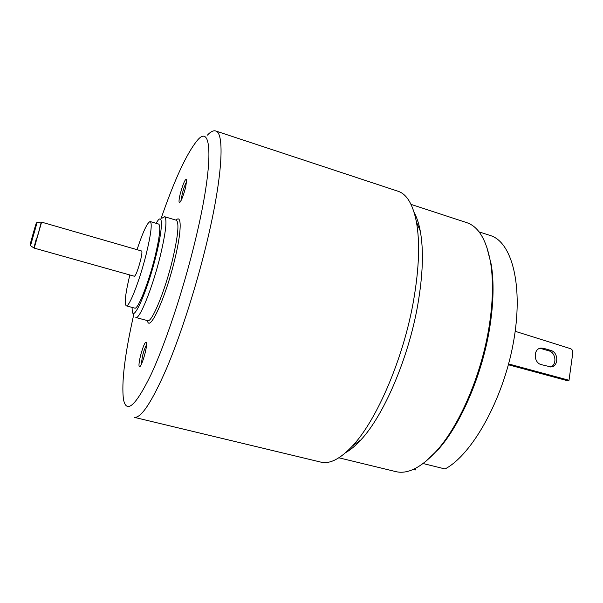 <?xml version="1.0" encoding="UTF-8"?>
<svg xmlns="http://www.w3.org/2000/svg" width="603" height="603" viewBox="0 0 603 603"><rect width="100%" height="100%" fill="white"/><g stroke="black" fill="none" stroke-linecap="round" stroke-linejoin="round"><path stroke-width="0.9" d="M413.236 469.42L415.399 469.948L415.701 468.237M479.031 231.854L490.307 235.532C512.068 241.856 523.834 286.365 513.259 343.295C502.849 400.196 471.953 454.813 445.044 468.961L423.118 463.534M539.097 348.526L541.735 348.753L548.926 350.871C555.921 352.529 557.18 364.936 550.539 366.978M541.245 364.619C533.406 362.787 533.195 348.602 540.966 348.089L543.62 348.315L550.825 350.441C558.672 352.318 558.793 366.594 550.931 366.948L541.245 364.619M508.382 364.762L567.054 380.606L569.013 380.274L572.82 352.687C572.918 350.712 572.134 349.363 570.468 348.647L515.203 331.303M508.6 363.941L569.013 380.274M486.606 246.439L491.272 264.596C494.038 282.121 493.578 302.819 489.885 326.675C482.679 373.325 461.333 423.412 438.803 448.888L425.266 461.868M411.027 204.387L466.647 222.613C478.533 226.502 486.538 239.956 490.654 262.983C493.45 280.742 492.975 301.719 489.221 325.929C481.903 373.272 460.24 424.12 437.431 449.928C421.799 467.34 407.907 474.561 395.756 471.599L338.871 457.798M345.813 452.536C350.569 449.868 355.544 445.7 360.737 440.039C383.636 415.821 408.548 358.152 417.789 304.726C422.952 274.689 423.773 250.117 420.261 230.994L416.394 221.859C420.072 242.127 419.123 268.388 413.552 300.641C403.558 358.031 376.815 420.125 352.642 445.775C340.371 458.883 329.781 464.325 320.856 462.117L134.115 417.299C140.966 418.603 151.873 402.126 166.82 367.853C181.194 333.806 197.038 284.103 207.59 239.308C222.718 175.533 224.648 132.524 215.64 130.957L397.988 191.226C406.739 194.045 412.874 204.259 416.394 221.859M414.155 212.52C416.794 217.291 418.829 223.449 420.261 230.994M161.009 218.716C174.569 179.536 186.659 153.441 197.279 140.446C212.068 122.432 214.057 162.403 195.681 238.788C183.862 288.377 165.554 343.522 150.833 374.983C135.63 405.879 126.517 414.073 123.502 399.555C121.324 382.913 124.791 354.368 133.896 313.914M207.432 135.117C210.658 131.673 213.394 130.286 215.64 130.957M145.187 352.763C143.431 359.584 141.743 364.137 140.13 366.42C138.502 367.574 138.607 364.076 140.454 355.921C143.318 345.481 145.353 341.049 146.582 342.625C146.823 344.456 146.356 347.833 145.187 352.763M180.191 194.038C183.244 183.124 185.438 178.262 186.772 179.445L185.656 187.239C183.711 194.641 181.835 199.631 180.011 202.193C178.639 203.241 178.699 200.52 180.191 194.038M141.223 364.611L142.474 356.147C143.853 350.727 145.233 346.913 146.612 344.712M181.164 200.332L182.174 194.076C183.644 188.4 185.159 184.254 186.719 181.654M162.192 218.075L164.544 216.696C167.355 218.859 165.946 231.884 160.323 255.77C152.649 287.435 139.527 319.914 135.841 317.495L147.66 320.675C151.7 323.178 165.094 290.902 172.631 259.32C178.134 235.494 179.347 222.462 176.264 220.216L164.544 216.696M156.026 223.291L158.054 220.306C163.089 213.937 162.478 229.947 156.071 255.536C147.577 290.518 133.203 323.027 132.23 311.005L132.072 307.402M158.679 224.075C160.948 225.906 159.727 236.783 155.001 256.712C148.594 282.988 137.755 310.078 134.74 308.133L126.246 305.819C129.05 307.718 139.723 280.501 146.205 254.18C151.006 234.22 152.348 223.351 150.237 221.565L158.679 224.075M137.024 249.68C143.054 231.575 147.456 222.206 150.237 221.565M129.826 274.968C125.409 293.533 124.218 303.814 126.246 305.819M141.637 251.006C142.27 251.594 141.856 254.881 140.409 260.873C137.891 270.152 135.909 275.285 134.446 276.264L34.198 248.112L41.592 222.13L141.637 251.006M541.735 348.753L543.62 348.315M548.926 350.871L550.825 350.441M147.464 320.623C149.318 333.233 165.689 297.746 174.772 259.441C181.624 231.544 181.835 213.869 176.068 220.155M37.198 222.266L41.268 222.108L38.765 231.846L33.904 247.961L36.459 238.147M36.316 223.17L37.175 222.266L30.519 245.67L33.904 247.961M32.336 236.436C36.029 223.223 38.064 217.291 34.183 231.107C30.346 244.788 28.507 250.026 32.336 236.436M540.966 348.089L539.73 348.376M491.272 264.596L490.654 262.983M438.803 448.888L437.431 449.928M360.737 440.039L352.642 445.775M32.336 236.474L30.218 244.818L30.519 245.67"/></g></svg>
